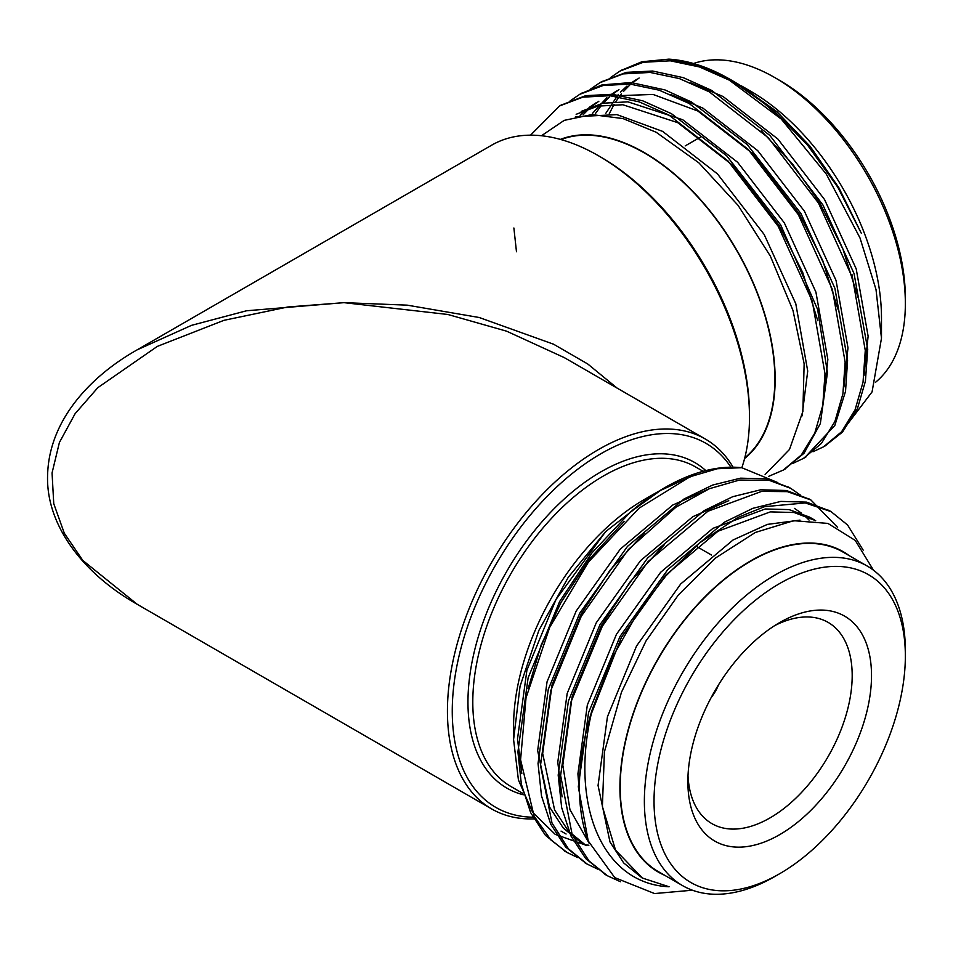 <?xml version="1.0" encoding="UTF-8"?>
<svg xmlns="http://www.w3.org/2000/svg" width="953" height="953" viewBox="0 0 953 953"><rect width="100%" height="100%" fill="white"/><g stroke="black" fill="none" stroke-linecap="round" stroke-linejoin="round"><path stroke-width="1.43" d="M584.749 844.787L555.206 834.363L532.596 812.266L518.42 779.959L513.584 739.576L513.584 725.983A184.953 106.784 -60 0 1 644.371 499.467L658.32 491.498M513.584 739.576L520.052 686.243L538.85 630.445L568.262 577.304L605.643 531.619L653.651 494.095M659.035 491.117L676.475 483.088M695.75 474.546L662.919 488.746L630.588 511.892A213.591 123.318 120 0 1 664.622 487.769A213.591 123.318 120 0 1 741.72 467.697L777.827 482.599M588.883 845.228L585.118 844.835M849.123 555.599A184.953 106.784 120 0 0 704.696 597.054A184.953 106.784 120 0 0 619.915 787.369A184.953 106.784 120 0 0 664.575 875.235M873.496 570.216L855.246 540.422L827.907 523.411L793.694 520.695L755.312 532.477L715.786 557.85L678.333 595.017L646.003 640.976L621.463 692.235L604.416 751.881L602.391 806.524L615.531 850.1L642.37 878.047L669.077 886.766C601.224 883.741 568.917 802.617 592.552 708.651A213.591 123.318 -60 0 0 588.215 840.951L614.78 877.642L654.568 893.557L692.426 890.209M588.215 840.951L578.316 786.737L588.561 712.63L620.034 636.425L667.779 569.608L724.316 522.232L752.882 508.318L780.852 501.409L806.56 502.124L829.801 510.915M606.168 875.033L585.702 858.582L570.942 835.936L561.639 807.513L558.184 775.111L568.417 701.003L599.902 624.799L647.635 557.981L704.172 510.605L732.75 496.692L760.72 489.782L786.416 490.497L809.633 499.277M586.024 863.406L565.558 846.955L550.798 824.297L541.495 795.886L538.04 763.484L548.285 689.376L579.758 613.172L627.503 546.355L684.04 498.979L712.606 485.065L740.564 478.168L766.272 478.871L789.429 487.602M565.891 851.779L545.414 835.316L530.654 812.659L521.362 784.248L517.908 751.857L528.141 677.75L559.625 601.546L592.004 552.835L630.588 511.892M592.552 708.651L612.124 657.915L637.7 612.815L665.861 575.886L700.05 542.591L737.956 517.408L764.556 506.674L805.237 502.934L831.04 511.618L847.562 524.972L863.192 550.131M620.439 881.728L607.383 875.747L589.049 860.988L572.193 834.733L560.614 775.456L571.061 701.694L602.367 626.169L648.052 561.639L707.865 511.273L761.685 491.379L787.345 491.641L810.896 499.98L837.604 527.39M597.757 869.16L587.239 864.121L568.405 848.813L551.99 822.963L540.494 765.45L550.751 690.687L581.259 616.305L628.313 549.571L676.011 507.139L709.342 488.722L739.54 480.038L769.381 480.407L790.764 488.353L800.329 495.048M577.625 857.533L567.106 852.494L550.822 839.891L534.133 816.209L520.576 759.791L526.02 697.87L549.678 627.384L588.442 562.067L639.07 508.175L690.127 476.726L717.43 468.721L741.72 467.697M867.135 565.999L842.964 552.037A184.537 106.545 120 0 0 700.753 601.486A184.537 106.545 120 0 0 620.2 787.202A184.537 106.545 120 0 0 658.428 871.673L682.586 885.635A184.537 106.545 -60 0 1 644.371 801.151A184.537 106.545 -60 0 1 724.923 615.435A184.537 106.545 -60 0 1 867.135 565.999A184.537 106.545 -60 0 1 905.35 650.47L905.35 656.057A177.711 102.602 120 0 0 779.697 583.51A177.711 102.602 120 0 0 654.032 801.151A177.711 102.602 120 0 0 779.697 873.698A177.711 102.602 120 0 0 905.35 656.057M779.697 873.698L774.86 876.486A184.537 106.545 -60 0 1 682.586 885.635M687.863 781.615A129.858 74.977 -60 0 1 779.697 622.571A129.858 74.977 -60 0 1 871.519 675.582A129.858 74.977 -60 0 1 779.697 834.637A129.858 74.977 -60 0 1 687.863 781.615M730.903 467.196A210.172 121.341 120 0 0 493.523 568.667A210.172 121.341 120 0 0 534.645 817.221M688.006 775.802A116.195 67.079 120 0 0 711.927 823.642A116.195 67.079 120 0 0 828.121 756.563A116.195 67.079 120 0 0 828.121 622.392A116.195 67.079 120 0 0 774.729 625.597M711.141 697.632A30.758 17.762 120 0 0 718.598 684.719M589.943 717.299L621.463 637.247L665.647 575.219L717.99 531.238L770.334 511.88L794.123 512.511L815.685 520.672M589.323 843.548L569.954 809.657L562.818 765.128L572.217 696.345L601.319 625.621L630.064 581.961L664.289 544.83M794.373 508.354L801.616 513.238M803.891 515.108L809.061 520.076M586.226 845.633L568.333 830.992L554.598 809.967L542.674 753.501L552.085 684.719L581.187 613.994L609.968 570.275L644.252 533.108M528.081 688.793L541.28 644.74L561.043 602.367L589.812 558.684L624.048 521.541M642.036 877.856L623.715 862.965L609.98 841.94L598.055 785.475L607.454 716.692L636.568 645.967L680.74 583.939L733.083 539.958L767.403 524.388L799.984 520.124M579.555 794.683L577.923 773.848L587.322 705.065L616.424 634.341L660.608 572.312L712.951 528.331L765.295 508.973L789.084 509.605L809.478 517.074L814.505 519.969M811.956 518.575L814.875 520.564M562.067 796.887L557.779 762.221L567.178 693.439L596.292 622.714L640.476 560.686L692.819 516.705L728.747 500.659M581.187 842.726L563.306 828.086L549.559 807.06L537.647 750.595L547.046 681.812L576.148 611.087L620.332 549.059L672.675 505.078L708.615 489.032M521.803 773.645L517.503 738.968L526.914 670.185L556.016 599.461L605.643 531.619M535.491 818.841A213.591 123.318 -60 0 1 491.665 808.942A213.591 123.318 -60 0 1 491.665 562.306A213.591 123.318 -60 0 1 705.256 438.988A213.591 123.318 -60 0 1 733.083 467.184M705.256 438.988L564.426 357.685L506.615 331.179L447.91 314.49L343.997 302.661L287.83 306.985L223.967 320.327L157.305 346.404L97.825 387.657L75.084 413.709L59.396 442.514L52.058 472.95L53.749 503.66L64.304 533.227L82.792 560.424L137.244 604.321L491.665 808.942M741.839 467.709A213.591 123.318 -120 0 0 749.487 417.343A213.591 123.318 -120 0 0 598.46 155.756A213.591 123.318 -120 0 0 491.665 145.178L137.244 349.799L191.47 325.366L246.541 310.773L343.997 302.661L407.181 305.151L479.216 317.504L553.586 344.212L587.775 363.998L617.139 388.121M598.46 155.756L600.878 157.15A210.172 121.341 60 0 1 749.487 414.555L749.487 417.343M744.603 458.512A184.953 106.784 -120 0 0 762.876 308.2A184.953 106.784 -120 0 0 644.371 152.623A184.953 106.784 -120 0 0 560.364 139.4M765.116 474.534L789.477 449.482L802.867 411.505L804.141 363.796L792.991 310.452L770.334 256.071L738.087 205.371L698.883 162.856L656.14 132.241L623.048 118.589L591.813 114.586L564.188 120.376L541.471 135.743M513.881 227.993L516.478 251.759M750.69 91.238A184.953 106.784 60 0 1 750.702 91.238A184.953 106.784 60 0 1 862.691 228.934A184.953 106.784 60 0 1 881.477 317.754L881.477 338.255L872.066 391.897L845.037 427.421M737.658 83.769L777.029 111.763L810.264 146.524L838.938 187.848L861.357 233.354L837.77 187.169L807.346 144.832L771.906 108.797L730.451 79.552A213.591 123.318 -120 0 1 781.246 119.042L826.311 174.113L859.987 237.905L876.01 289.545L881.477 338.255M721.147 75.883L736.014 82.887M730.451 79.552A213.591 123.318 -120 0 0 668.839 59.146L641.857 61.766L621.237 70.379M731.975 80.445L699.931 65.96L668.839 59.146M781.246 119.042L729.355 80.183L699.562 66.972L670.293 60.813L643.299 62.279L620.034 71.058L610.42 77.646M812.98 451.758L823.559 446.814L841.57 431.769L855.044 409.873L863.037 382.189L865.276 350.49L852.518 277.847L818.52 203.096L768.273 137.72L709.211 91.81L679.418 78.599L650.16 72.44L623.155 73.905L599.902 82.685L590.276 89.272M792.848 463.384L803.415 458.441L821.426 443.395L834.899 421.5L842.905 393.815L845.144 362.116L832.386 289.474L798.388 214.723L748.129 149.347L689.079 103.436L659.285 90.225L630.016 84.067L603.023 85.532L579.758 94.311L570.144 100.899M768.606 476.369L783.247 470.091L801.294 455.022L814.767 433.127L822.773 405.442L825 373.743L812.242 301.1L778.244 226.349L727.997 160.974L668.935 115.063L639.141 101.852L609.884 95.693L582.879 97.158L559.602 105.95L530.523 135.171M824.774 446.099L842.488 432.078L857.45 408.539L865.407 381.236L867.718 349.334L854.043 273.547L822.939 205.002L769.917 135.505L711.677 90.404L683.241 77.646L652.614 71.034L626.252 72.357L601.129 81.994M804.63 457.726L834.816 425.467L845.525 391.373L847.574 360.52L834.876 288.211L800.996 213.591L747.319 144.677L691.485 102.007L664.968 89.927L631.112 82.554L602.093 84.888L580.996 93.62M784.498 469.352L804.058 453.235L820.342 423.561L827.442 372.671L817.638 309.534L780.733 225.003L726.686 155.804L671.424 113.669L642.739 100.827L612.35 94.287L585.714 95.669L560.852 105.247M875.45 382.356A184.537 106.545 -120 0 0 905.35 303.638A184.537 106.545 -120 0 0 774.86 77.622A184.537 106.545 -120 0 0 693.51 63.517M692.843 63.756A184.537 106.545 -120 0 0 691.008 64.435M779.697 80.421L774.86 77.622L779.697 80.409A177.711 102.602 60 0 1 779.697 80.421A177.711 102.602 60 0 1 905.35 298.063L905.35 303.638M561.019 139.579A184.537 106.545 60 0 1 644.371 152.957A184.537 106.545 60 0 1 762.483 307.795A184.537 106.545 60 0 1 744.769 457.845M852.125 274.845A116.195 67.079 60 0 1 852.173 276.751M639.106 78.015L632.006 83.161M629.766 85.079L623.405 91.5M621.404 93.859L615.805 101.602M614.077 104.425L609.312 113.61M864.037 375.363L868.123 336.195L856.199 268.865L824.583 199.594L777.874 139.031L723.017 96.491L690.854 82.875M618.973 89.642L611.874 94.788M609.634 96.706L603.261 103.127M601.272 105.485L595.673 113.228M843.905 386.989L847.979 347.821L836.067 280.492L804.439 211.221L757.742 150.657L702.885 108.118L670.721 94.502M598.841 101.268L591.742 106.414M589.49 108.332L583.129 114.753M823.761 398.616L827.847 359.448L815.923 292.118L784.307 222.847L737.61 162.284L682.741 119.744L627.884 101.84L602.796 103.222L581.187 111.394M802.045 415.913L807.715 371.074L795.791 303.745L764.163 234.474L717.466 173.911L662.609 131.371L616.913 114.622L575.445 116.719M636.568 79.421L629.278 84.245M626.979 86.068L620.427 92.155M618.366 94.407L605.798 113.324M858.045 297.479L842.988 249.257L819.544 202.501L792.741 164.214L761.209 130.764M616.424 91.047L609.146 95.872M606.835 97.694L592.432 113.443M837.901 309.106L822.856 260.872L799.412 214.127L752.703 153.564L697.846 111.024L653.067 94.442L612.207 95.908M596.292 102.674L589.014 107.498M586.703 109.321L580.151 115.408M817.769 320.732L802.724 272.498L779.268 225.754L732.571 165.191L677.714 122.651L622.845 104.747L597.769 106.128L576.148 114.3M703.123 471.306L695.559 466.934A184.537 106.545 120 0 0 553.348 516.383A184.537 106.545 120 0 0 472.795 702.099A184.537 106.545 120 0 0 511.022 786.57L522.756 793.349M523.328 794.766A187.955 108.523 -60 0 1 505.138 574.171A187.955 108.523 -60 0 1 705.816 470.603M662.919 488.746L664.622 487.769M564.664 851.089L567.106 852.494M584.797 862.715L587.239 864.121M604.929 874.342L607.383 875.747M788.322 486.947L790.764 488.365M808.454 498.574L810.896 499.991M828.598 510.2L831.04 511.618M696.357 546.319L711.462 555.039M641.595 877.606L642.37 878.047M561.043 831.099L566.082 834.006M750.702 91.238L741.41 85.877M783.283 470.067L785.725 468.662M803.415 458.441L805.869 457.035M823.559 446.814L826.001 445.408M559.625 105.938L562.067 104.52M579.769 94.311L582.212 92.894M599.902 82.685L602.344 81.267M620.046 71.058L622.476 69.64M685.219 145.892L700.324 137.172M137.22 349.811C91.274 375.696 49.592 419.225 47.65 473.808C45.16 524.96 83.519 573.956 137.22 604.297"/></g></svg>
